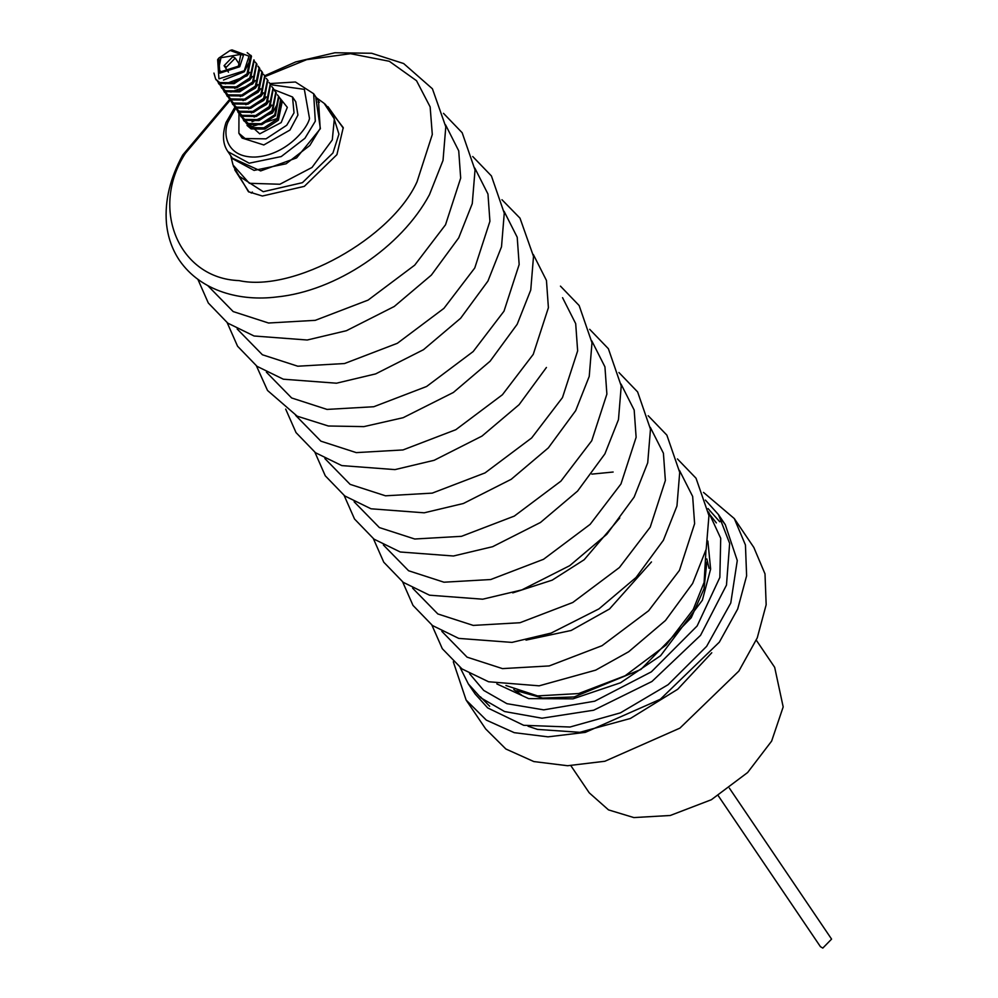 <?xml version="1.0" encoding="UTF-8"?>
<svg xmlns="http://www.w3.org/2000/svg" width="998" height="998" viewBox="0 0 998 998"><rect width="100%" height="100%" fill="white"/><g stroke="black" fill="none" stroke-linecap="round" stroke-linejoin="round"><path stroke-width="1.5" d="M252.382 192.065L251.259 193.101M234.705 169.76L249.001 192.028L234.705 169.76M343.3 128.193L327.943 106.661M756.284 640.167L774.673 667.325L783.18 706.933L771.629 741.102L747.627 772.527L711.349 799.735L670.244 815.491L633.855 817.574L608.506 809.889L589.244 792.836L570.868 765.678M613.146 472.029L591.826 474.125M233.357 166.179L248.452 191.741L262.387 196.02L304.315 186.364L336.925 154.64L343.237 127.594L325.111 104.066M319.422 102.233L317.975 101.921M705.973 550.085L704.114 582.42L693.211 609.529L666.103 645.032L625.135 675.758L578.69 693.548L537.598 695.905L505.924 685.501M235.565 108.52L228.367 121.307C222.679 132.235 225.211 157.584 255.051 157.06C285.278 155.538 307.085 129.353 309.517 118.537L304.353 89.346L270.757 84.705M315.792 97.629L320.383 128.667L296.581 157.909L260.653 170.92L232.359 158.146M316.341 97.679L324.138 103.33L334.342 118.887L332.284 139.92L312 167.464L279.902 184.243L249.35 183.295L233.033 165.007L230.688 155.663M274.101 89.708L292.514 96.981L294.023 112.824L286.725 125.261L265.992 138.847L245.096 138.547L238.884 133.283L238.971 113.485M281.336 100.349L282.209 101.634L278.405 120.184L264.819 129.104L251.109 128.892L247.03 125.449L250.236 127.607L263.946 127.806L277.531 118.899L281.336 100.349L280.114 98.877M292.514 96.981L295.757 101.771L297.928 115.069L289.956 130.052L263.809 144.96L242.127 138.073L238.884 133.283M246.219 123.315L250.436 127.058L277.082 118.55L280.525 100.087M243.724 120.521L248.103 124.451L261.813 124.65L275.398 115.743L278.879 96.731M242.477 118.375L247.467 123.515L261.164 123.715L274.762 114.795L278.567 96.245L277.344 94.785M252.045 121.731L272.429 113.048L276.895 104.915M240.942 116.429L245.321 120.359L259.031 120.558L272.629 111.651L276.097 92.639M238.435 66.155L240.842 54.391L220.945 57.722L218.537 69.486L221.119 71.669L238.435 66.155M239.707 114.283L244.685 119.411L258.395 119.61L271.992 110.703L275.797 92.153L274.575 90.681M239.72 66.766L219.859 73.116L218.861 58.059L230.114 50.449L243.45 55.352L239.72 66.766M254.141 117.04L269.223 108.62L271.768 105.114M230.114 50.449L232.023 49.9L249.038 56.175L244.285 70.746L218.924 78.842L217.651 59.63L218.861 58.059M238.173 112.337L242.551 116.267L256.261 116.467L269.859 107.547L273.327 88.535M248.814 62.899L244.273 71.756L223.477 80.052M236.938 110.192L241.915 115.319L255.625 115.519L269.223 106.611L273.028 88.061L271.793 86.589M247.18 52.669L251.484 56.225L250.835 55.289L247.03 73.84L233.445 82.747L219.735 82.547L215.655 79.104L213.946 73.091M251.371 112.949L266.454 104.528L268.998 101.023M251.484 56.225L247.679 74.775L234.081 83.695L220.371 83.495L215.992 79.566M249.65 59.069L247.155 74.014M235.403 108.233L239.782 112.163L253.492 112.362L267.09 103.455L270.558 84.443M249.587 72.343L247.042 75.86L225.286 83.894M234.156 106.087L239.146 111.227L252.856 111.427L266.441 102.507L270.246 83.957L269.023 82.485M253.916 59.868L249.812 77.931L236.214 86.851L222.504 86.639L217.527 81.512M248.602 108.857L263.684 100.436L266.216 96.918M254.253 60.329L250.448 78.879L236.85 87.787L223.14 87.587L218.762 83.657M232.621 104.141L237.013 108.071L250.71 108.271L264.308 99.351L267.776 80.339M252.357 76.447L249.812 79.952L234.73 88.373M231.386 101.996L236.376 107.123L250.074 107.322L263.672 98.415L267.476 79.865L266.254 78.393M255.164 62.013L256.386 63.473L252.581 82.023L238.984 90.943L225.274 90.743L220.296 85.603M245.82 104.753L260.902 96.332L263.447 92.826M256.686 63.959L253.218 82.971L239.62 91.878L225.922 91.679L221.531 87.749M229.852 100.037L234.231 103.979L247.941 104.179L261.538 95.259L265.006 76.247M255.126 80.539L252.594 84.044L230.837 92.09M228.617 97.891L233.594 103.031L247.304 103.231L260.902 94.323L264.707 75.761L263.472 74.301M257.933 66.105L259.156 67.577L255.351 86.127L241.766 95.035L228.055 94.835L223.065 89.708M243.05 100.661L258.133 92.24L260.678 88.735M258.145 66.654L259.792 68.513L255.987 87.063L242.402 95.983L228.692 95.783L224.313 91.853M258.569 72.417L255.476 86.302M227.082 95.945L231.461 99.875L245.171 100.074L258.769 91.167L262.574 72.617L260.915 70.746M257.908 84.63L255.363 88.148L240.281 96.557M225.835 93.8L230.825 98.939L244.535 99.139L258.133 90.219L261.925 71.669L260.703 70.197M489.644 706.235L480.437 696.804M721.654 519.783L725.284 524.661L737.273 560.552L730.761 603.042L706.621 646.367L668.111 684.69L620.444 712.846L570.045 727.018L523.713 725.309L487.71 707.931L475.135 693.972L468.336 683.917L480.911 697.876L504.576 711.537L541.976 718.211L593.685 710.214L651.931 681.497L700.546 635.339L726.482 585.09L729.65 543.386L718.473 514.606L725.284 524.661M232.858 56.661L224.076 65.656L226.446 67.103L235.229 58.109L232.858 56.661M729.388 788.146L831.584 939.106L822.789 948.1L820.418 946.665L718.236 795.693M716.364 522.915L708.705 513.184M711.774 652.754L677.704 689.269L630.374 718.485L579.813 732.32L537.485 729.401L528.054 726.22M708.044 508.593L719.783 521.779M453.292 661.774L466.128 700.072L486.338 720.132L514.257 732.669L548.014 736.848L585.315 732.37L660.339 699.261L719.333 642.163L737.697 608.98L746.616 575.834L745.444 544.983L734.291 518.561L703.503 492.401M734.291 518.561L753.839 547.453L765.004 573.875L766.165 604.726L757.257 637.872L738.882 671.055L679.888 728.141L604.863 761.262L567.575 765.728L533.818 761.561L505.886 749.011L485.689 728.964L466.128 700.072M332.209 112.811L338.946 134.144L332.933 153.006L302.431 182.671L263.223 191.703L238.834 176.022M265.169 76.534L306.598 59.68L350.523 53.692L389.307 61.277L416.528 80.713L430.15 106.898L432.296 134.505L417.027 181.811C391.466 238.36 293.599 292.688 239.071 280.6C178.991 278.604 149.451 208.632 185.379 153.355L230.027 100.336M445.595 124.9L458.731 150.86L460.677 178.106L445.52 224.775L414.694 265.156L368.1 300.099L315.281 320.333L268.549 323.015L233.158 311.563L207.921 285.777M474.836 168.101L487.972 194.049L489.918 221.307L474.761 267.975L443.935 308.357L397.341 343.3L344.522 363.534L297.791 366.216L262.399 354.764L237.162 328.978M504.077 211.289L517.214 237.25L519.16 264.507L504.002 311.176L473.177 351.546L426.583 386.5L373.763 406.735L327.032 409.417L291.641 397.965L266.404 372.179M533.319 254.49L546.455 280.45L548.401 307.696L533.244 354.365L502.418 394.746L455.824 429.701L403.005 449.936L356.274 452.618L320.882 441.166L295.645 415.38M562.56 297.691L575.696 323.651L577.642 350.897L562.485 397.566L531.66 437.947L485.053 472.902L432.246 493.124L385.502 495.806L350.123 484.367L324.886 458.569M591.802 340.892L604.938 366.852L606.884 394.098L591.727 440.767L560.901 481.148L514.294 516.103L461.488 536.325L414.744 539.007L379.365 527.568L354.128 501.769M621.043 384.093L634.179 410.053L636.125 437.299L620.968 483.968L590.142 524.349L543.536 559.292L490.729 579.526L443.985 582.208L408.606 570.756L383.369 544.97M619.758 517.987L584.167 559.741L552.156 580.162L512.76 592.874M650.284 427.294L663.42 453.242L665.367 480.5L650.209 527.169L619.384 567.55L572.777 602.493L519.97 622.727L473.227 625.409L437.848 613.957L412.611 588.171M651.469 561.936L609.516 608.98L571.143 630.474L526.008 640.117M679.526 470.482L692.662 496.443L694.608 523.701L679.451 570.369L648.625 610.739L602.019 645.694L549.212 665.928L502.468 668.61L467.089 657.158L441.852 631.372M234.804 107.36L226.01 122.517C222.08 134.705 222.741 144.436 228.006 151.708L249.201 163.198L281.236 156.561L304.926 138.285L315.306 121.195L313.659 93.725L295.445 81.998L269.959 83.558M318.512 100.898L320.183 128.405L309.804 145.496L286.114 163.772L254.091 170.409L232.858 158.882M279.24 97.255L287.324 107.36L281.174 122.592L259.754 133.832L244.198 119.735M708.555 511.999L720.718 538.309L719.857 577.43L697.128 625.971L651.332 671.854L594.696 701.195L543.76 709.865L506.909 703.677L483.718 690.416L469.609 673.75M707.869 541.066L710.626 569.047L702.367 600.222L660.551 655.748L620.506 682.782L573.014 698.837L528.691 698.625L496.842 683.904M229.503 99.563L182.746 154.989C170.122 178.031 164.67 200.648 166.417 222.841C167.689 236.751 172.03 249.251 179.44 260.366C201.172 291.765 240.98 301.496 276.795 296.955C335.939 291.117 401.321 247.304 429.464 194.672L443.025 160.416L445.794 126.796L432.421 88.785L403.641 63.535L371.63 53.256L334.929 52.757L295.682 61.926L264.695 75.748M197.966 279.527L208.308 303.005L227.793 323.152L254.078 336.002L307.247 340.006L346.431 330.7L394.26 306.486L431.361 275.099L458.706 237.873L472.266 203.617L475.036 169.984L462.174 132.734L443.486 113.335M227.207 322.728L237.549 346.206L257.035 366.341L283.32 379.203L336.488 383.207L375.672 373.888L423.501 349.687L460.602 318.287L487.947 281.062L501.507 246.805L504.264 213.185L491.415 175.935L472.728 156.524M256.449 365.917L267.514 390.468L297.192 416.178L328.33 425.996L363.871 426.62L403.155 417.7L453.366 392.476L490.093 361.226L517.189 324.263L530.749 290.019L533.518 256.411L520.008 218.163L501.969 199.725M285.69 409.118L296.032 432.608L315.518 452.743L341.79 465.592L394.971 469.609L434.155 460.29L481.984 436.089L519.085 404.689L546.43 367.464M314.931 452.319L325.273 475.809L344.759 495.944L371.031 508.793L424.212 512.81L463.396 503.491L511.226 479.29L548.326 447.89L575.671 410.665L589.232 376.408L591.989 342.776L579.139 305.525L560.452 286.127M344.173 495.519L354.515 518.997L374.001 539.145L400.273 551.994L453.454 555.998L492.638 546.692L540.467 522.478L577.568 491.091L604.913 453.865L618.473 419.609L621.23 385.976L608.381 348.726L589.693 329.328M373.414 538.72L383.756 562.198L403.242 582.345L429.514 595.195L482.695 599.199L521.879 589.893L569.708 565.679L606.809 534.292L634.154 497.066L647.714 462.81L650.471 429.177L637.622 391.927L618.935 372.528M402.656 581.921L412.997 605.399L432.483 625.534L458.756 638.396L511.937 642.4L551.121 633.081L598.95 608.88L636.05 577.48L663.396 540.255L676.956 505.998L679.713 472.378L666.864 435.128L648.176 415.717M431.897 625.11L442.314 648.712L461.999 668.934L488.558 681.759L539.157 685.826L595.706 670.132L628.665 651.756L665.479 620.482L692.637 583.456L706.197 549.199L708.954 515.579L696.03 478.217L677.417 458.918M228.006 151.708L232.883 158.919M318.537 100.935L313.659 93.725M279.203 97.193L278.567 96.245M243.387 120.059L244.023 121.008M276.434 93.101L275.797 92.153M240.618 115.968L241.254 116.916M273.664 88.997L273.028 88.061M237.836 111.876L238.472 112.811M215.655 79.104L216.292 80.04M270.882 84.905L270.246 83.957M235.066 107.772L235.703 108.72M218.425 83.196L219.073 84.144M268.113 80.801L267.476 79.865M232.297 103.68L232.933 104.615M221.207 87.288L221.843 88.236M257.022 64.421L256.386 63.473M265.343 76.709L264.707 75.761M229.528 99.575L230.164 100.524M223.976 91.392L224.612 92.327M259.792 68.513L259.156 67.577M262.574 72.617L261.925 71.669M226.746 95.484L227.382 96.432M460.115 667.55L468.336 683.917M718.473 514.606L705.386 500.073M706.858 562.011L704.002 588.832L691.252 617.687L640.903 669.433L574.162 696.953L542.625 698.064L516.665 690.753M706.821 558.905L709.079 568.373M513.795 689.568L521.742 695.182M224.076 65.656L228.48 72.168M239.632 64.62L235.229 58.109"/></g></svg>
